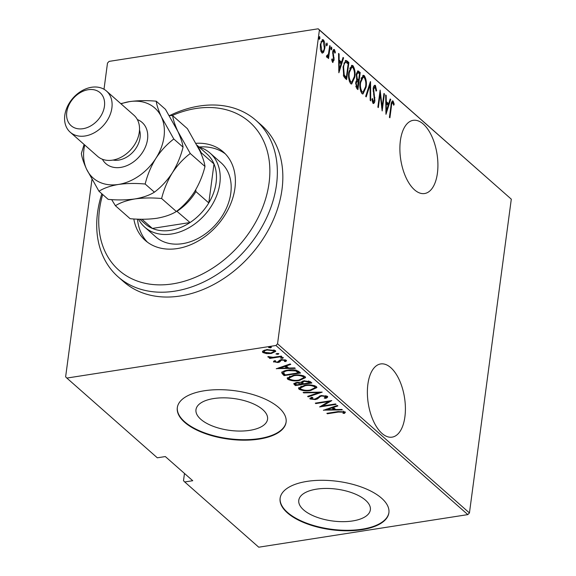 <?xml version="1.0" encoding="UTF-8"?>
<svg xmlns="http://www.w3.org/2000/svg" width="576" height="576" viewBox="0 0 576 576"><rect width="100%" height="100%" fill="white"/><g stroke="black" fill="none" stroke-linecap="round" stroke-linejoin="round"><path stroke-width="0.86" d="M390.78 367.654A37.044 18.36 81.1 0 0 380.693 363.938A37.044 18.36 81.1 0 0 367.387 393.545A37.044 18.36 81.1 0 0 382.003 433.426A37.044 18.36 81.1 0 0 392.098 437.141A37.044 18.36 81.1 0 0 405.396 407.527A37.044 18.36 81.1 0 0 390.78 367.654M423.288 124.049A37.044 18.36 81.1 0 0 413.194 120.334A37.044 18.36 81.1 0 0 399.895 149.94A37.044 18.36 81.1 0 0 414.511 189.821A37.044 18.36 81.1 0 0 424.606 193.529A37.044 18.36 81.1 0 0 437.904 163.922A37.044 18.36 81.1 0 0 423.288 124.049M352.606 520.949A36.108 16.056 -172.4 0 0 370.361 509.825A36.108 16.056 -172.4 0 0 353.347 493.286A36.108 16.056 -172.4 0 0 316.526 489.154A36.108 16.056 -172.4 0 0 298.778 500.278A36.108 16.056 -172.4 0 0 315.785 516.823A36.108 16.056 -172.4 0 0 352.606 520.949M249.804 430.344A36.108 16.056 -172.4 0 0 267.559 419.22A36.108 16.056 -172.4 0 0 250.553 402.682A36.108 16.056 -172.4 0 0 213.725 398.549A36.108 16.056 -172.4 0 0 195.977 409.673A36.108 16.056 -172.4 0 0 212.983 426.218A36.108 16.056 -172.4 0 0 249.804 430.344M259.114 439.099A54.878 24.401 -172.4 0 0 286.092 422.194A54.878 24.401 -172.4 0 0 260.251 397.051A54.878 24.401 -172.4 0 0 204.286 390.773A54.878 24.401 -172.4 0 0 177.307 407.678A54.878 24.401 -172.4 0 0 203.155 432.821A54.878 24.401 -172.4 0 0 259.114 439.099M177.343 407.434A54.878 24.401 -172.4 0 0 203.45 432.425A54.878 24.401 -172.4 0 0 259.178 438.61A54.878 24.401 -172.4 0 0 286.128 421.949M361.915 529.697A54.878 24.401 -172.4 0 0 388.894 512.798A54.878 24.401 -172.4 0 0 363.046 487.656A54.878 24.401 -172.4 0 0 307.087 481.378A54.878 24.401 -172.4 0 0 280.109 498.283A54.878 24.401 -172.4 0 0 305.957 523.426A54.878 24.401 -172.4 0 0 361.915 529.697M280.145 498.038A54.878 24.401 -172.4 0 0 306.252 523.03A54.878 24.401 -172.4 0 0 361.98 529.214A54.878 24.401 -172.4 0 0 388.922 512.554M104.004 89.251L107.496 63.065L109.102 61.387L318.19 28.8L511.301 199.166L319.406 30.038L277.546 343.807L469.44 512.935L467.827 514.613L275.933 345.492L66.852 378.072L65.628 376.834L91.958 179.525M323.64 52.171L322.567 53.1L321.732 52.798L320.378 49.306L320.386 44.359L322.61 39.578L323.453 39.895C324.9 42.293 325.354 45.079 324.814 48.262L323.64 52.171L322.092 53.035M326.686 55.966L328.471 54.022L329.702 45.648L330.192 46.08L328.529 58.543L328.039 58.104L328.284 56.275L326.894 57.348L326.462 56.491L326.923 55.411L327.434 55.973L326.491 56.124M327.298 57.485L326.894 57.348M331.942 60.955L332.784 60.826L333.605 59.674L332.69 52.063C332.878 50.17 333.454 49.334 334.418 49.558L335.405 52.315L334.915 53.172L334.224 51.106L333.194 52.43L334.102 60.041L332.568 62.345L331.69 59.587L332.179 58.824L333 60.905L332.28 60.905M333.936 49.385L334.418 49.558L333.475 49.709L334.202 51.084M334.224 51.106L332.849 51.185M332.993 62.503L332.568 62.345M347.119 60.998L348.89 62.561L346.615 79.61L345.463 78.595L343.735 76.392L343.109 66.751L345.715 60.386L347.119 60.998L346.183 61.15L347.947 62.705L348.89 62.561M360.209 72.533L357.934 89.582L356.854 88.639L355.666 82.865L356.782 79.798L356.242 74.448L357.912 70.891L360.209 72.533L359.266 72.677L359.143 73.555M370.541 81.641L370.721 100.858L370.188 100.39L370.037 84.874L366.214 96.89L365.681 96.415L370.375 81.662M383.947 93.456L384.437 93.888L382.162 110.945L380.146 94.14L378.353 107.582L377.856 107.15L380.131 90.094L382.154 106.87L383.947 93.456M392.81 102.737C391.939 103.097 391.478 104.328 391.428 106.43L389.909 117.77L389.419 117.338L390.96 105.826C391.039 102.78 391.752 101.182 393.084 101.023L394.2 104.198L393.725 105.25L392.81 102.737L391.428 102.874M392.558 100.822L393.084 101.023L392.141 101.167L392.962 102.917M511.301 199.166L469.44 512.935M385.978 114.3L385.668 94.975L386.201 95.443L386.266 101.606L388.656 103.716L390.175 98.95L390.708 99.418L385.978 114.3M375.163 87.178L373.666 89.093L374.882 100.57C374.688 102.658 374.062 103.586 372.996 103.349L371.909 99.173L372.514 98.525L373.291 101.657L374.386 100.21L373.176 88.632C373.428 86.242 374.17 85.176 375.401 85.435L376.618 90.677L376.02 91.116L375.163 87.178L373.428 87.35M373.507 103.536L372.996 103.349M373.291 101.657L372.348 101.801L373.291 101.657M374.803 85.219L375.401 85.435L374.465 85.586L375.3 87.336M366.091 87.163L362.981 93.989L361.966 93.629C360 90.274 359.402 86.407 360.173 82.044L363.24 75.276L364.313 75.665C366.25 79.006 366.84 82.843 366.091 87.163L365.515 87.25M354.773 77.191L351.662 84.017L350.647 83.657C348.682 80.302 348.084 76.435 348.854 72.065L351.922 65.304L352.994 65.693C354.931 69.034 355.522 72.864 354.773 77.191L354.204 77.278M338.861 72.778L338.558 53.453L339.091 53.921L339.149 60.084L341.546 62.194L343.066 57.42L343.598 57.895L338.861 72.778M331.877 48.91L331.193 49.896L330.89 48.038L331.574 47.052L331.877 48.91L330.905 49.212M327.326 44.899L326.642 45.886L326.34 44.028L327.024 43.042L327.326 44.899L326.354 45.202M319.946 38.39L319.262 39.377L318.96 37.526L319.644 36.54L319.946 38.39L318.974 38.7M184.478 473.443L183.506 480.722L184.723 481.968L258.739 547.2L467.827 514.613M66.852 378.072L157.313 457.805L165.319 456.559L192.73 480.715L184.723 481.968M266.45 353.628L262.822 352.505L262.418 351.677L263.182 350.762L266.875 349.582L275.292 350.561L275.717 351.403L271.303 353.484L266.45 353.628L266.522 353.074M281.844 356.558L269.806 358.438L269.309 358.006L271.087 357.725L267.984 357.055L267.912 356.566L273.074 357.314L281.354 356.126L281.844 356.558M268.049 356.566L267.984 357.055L267.912 356.566M273.773 361.181L273.658 362.052L274.255 360.806L275.638 360.95L275.155 361.836L277.366 362.11L279.871 360.137L281.534 359.669L286.258 360.23L285.84 361.555L284.386 361.426L284.789 360.468L282.089 360.094L281.081 360.403L279.576 362.074L277.92 362.534L273.478 361.656M273.838 361.123L275.155 361.836M286.258 360.23L286.524 360.806M285.07 359.712L284.947 360.814L284.897 359.676M281.722 372.744L281.7 372.91C282.499 371.455 284.544 370.541 287.834 370.174C291.938 369.288 295.589 369.727 298.778 371.484L300.542 373.039L284.062 375.61L281.707 372.816M300.802 382.241L303.862 380.815L310.342 381.672L311.861 383.011L295.38 385.582L293.76 383.76L296.633 382.45L300.787 382.334M322.193 392.119L308.174 396.857L307.634 396.382L318.953 392.558L303.667 392.882L303.127 392.414L322.193 392.119M335.599 403.934L336.096 404.374L319.615 406.937L328.788 401.551L315.799 403.582L315.31 403.142L331.79 400.579L322.639 405.958L335.599 403.934M345.103 411.876L344.578 413.381L343.008 413.316L343.375 412.106L338.328 412.063L327.362 413.77L326.873 413.338L337.997 411.602L345.103 411.876L345.362 412.438M323.424 410.299L337.327 405.454L337.86 405.929L333.367 407.448L335.758 409.558L341.834 409.428L342.367 409.903L323.446 410.141M327.427 396.288C327.838 397.217 327.211 397.908 325.534 398.362L324.216 398.066L325.721 396.547L321.826 396.007L320.407 396.432L317.477 398.909L315.288 399.578L310.082 398.981L311.4 397.246L312.876 397.498L311.832 398.772L314.726 399.154L321.358 395.568L327.427 396.288L327.708 396.886M325.922 395.647L325.894 396.9L325.843 395.633M311.695 398.599L310.212 398.002L310.082 398.981L309.845 398.477M311.846 397.325L311.832 398.772M310.702 390.463C306.554 391.284 302.666 390.881 299.052 389.261L298.505 388.145L304.718 385.272C308.88 384.451 312.754 384.869 316.332 386.518L316.865 387.59L310.702 390.463L310.774 389.938M299.39 380.491C295.236 381.312 291.348 380.909 287.734 379.282L287.186 378.173L293.407 375.3C297.562 374.479 301.435 374.897 305.014 376.546L305.546 377.611L299.39 380.491L299.455 379.966M276.314 368.777L290.21 363.931L290.75 364.406L286.25 365.926L288.648 368.035L294.718 367.906L295.258 368.381L276.336 368.618M280.714 357.782L280.663 358.15L281.549 357.502L283.414 357.718L282.528 358.366L280.577 357.962M276.163 353.772L276.113 354.139L276.998 353.491L278.863 353.707L277.978 354.355L276.026 353.952M268.783 347.263L268.733 347.63L269.611 346.982L271.483 347.206L270.598 347.854L268.646 347.45M275.933 345.492L277.546 343.807M319.406 30.038L318.19 28.8M327.434 413.251L327.362 413.77M345.204 411.97L344.578 413.381M344.707 412.409L343.526 412.358M343.505 411.127L343.512 412.474M343.49 411.257L343.375 412.106M333.454 406.764L333.367 407.448M335.218 409.082L333.886 409.111M326.606 409.262L326.023 409.277M332.021 407.246L331.927 407.93L326.542 409.752L333.821 409.601L333.95 408.622L332.287 407.16M326.628 409.068L326.542 409.752M333.821 409.601L331.927 407.93M322.697 405.504L321.552 405.684M328.86 401.033L328.788 401.551L330.005 400.853M315.871 403.056L315.799 403.582M322.769 404.986L322.639 405.958M327.535 396.403L325.663 397.39L325.534 398.362M321.89 395.496L321.826 396.007M320.501 395.741L320.407 396.432M319.781 395.95L317.614 397.93L317.477 398.909M317.614 397.93L316.67 398.318M315.36 399.024L315.288 399.578M319.608 392.062L318.996 392.27M308.261 396.173L308.174 396.857M319.018 392.076L318.953 392.558M303.732 392.4L303.667 392.882M300.989 389.182L299.182 388.282L299.052 389.261M299.182 388.282L298.706 387.67M316.793 387.101L314.431 388.613M305.28 385.193L305.208 385.711L300.305 388.073L300.715 388.973C303.638 390.341 306.806 390.694 310.205 390.031L315.108 387.691L315.238 386.712L314.474 385.582M301.09 386.15L300.305 388.073M314.791 385.826L314.662 386.798C311.782 385.402 308.628 385.042 305.208 385.711M315.108 387.691L314.662 386.798M310.939 382.205L309.737 382.392M303.127 383.422L301.918 383.609M296.15 384.509L295.51 384.61L295.38 385.582M295.51 384.61L294.43 383.659L294.3 384.631M294.43 383.659L294.084 383.292M302.573 381.089L302.378 382.565L303.552 383.796L309.679 382.846L308.952 382.198L304.351 381.247L302.378 382.565M309.679 382.846L309.809 381.866L308.671 380.902M295.661 382.644L295.524 383.638L296.575 384.883L301.86 384.062L297.158 382.882L295.524 383.638M301.86 384.062L301.99 383.09L300.816 382.212M297.223 382.37L297.158 382.882M301.658 382.795L301.529 383.767M304.423 380.736L304.351 381.247M309.082 381.226L308.952 382.198M289.678 379.202L287.863 378.31L287.734 379.282M287.863 378.31L287.388 377.698M305.474 377.129L303.113 378.634M293.962 375.221L293.89 375.732L288.986 378.101L289.404 379.001C292.327 380.362 295.488 380.722 298.886 380.059L303.79 377.712L303.919 376.74L303.163 375.61M289.778 376.178L288.986 378.101M303.48 375.847L303.35 376.826C300.463 375.43 297.31 375.07 293.89 375.732M303.79 377.712L303.35 376.826M299.628 372.226L298.426 372.413M284.832 374.537L284.191 374.63L284.062 375.61M284.191 374.63L283.039 373.615L282.91 374.594M283.039 373.615L281.83 371.93M284.17 371.023L283.55 372.924L285.264 374.911L298.361 372.866L295.639 370.901L288.324 370.606C285.595 370.908 284.004 371.686 283.55 372.924M298.361 372.866L298.49 371.894L295.769 369.929M288.396 370.087L288.324 370.606M295.747 370.087L295.639 370.901M286.344 365.242L286.25 365.926M288.108 367.56L286.769 367.582M279.49 367.74L278.906 367.754M284.904 365.724L284.818 366.408L279.425 368.23L286.704 368.078L286.834 367.099L285.17 365.638M279.518 367.546L279.425 368.23M286.704 368.078L284.818 366.408M286.344 360.317L285.84 361.555M285.97 360.576L284.99 360.497M282.154 359.59L282.089 360.094M281.167 359.734L281.081 360.403M281.21 359.424L280.49 361.166M280.62 360.194L279.706 361.094L279.576 362.074M279.706 361.094L278.05 361.555M277.992 361.951L277.92 362.534M282.65 357.473L282.528 358.366M269.87 357.919L269.806 358.438M271.138 357.322L271.087 357.725M278.1 353.462L277.978 354.355M264.24 352.21L262.951 351.533L262.822 352.505M275.602 350.914L273.888 351.914M271.375 352.944L271.303 353.484M267.451 349.502L267.379 350.014C264.881 350.33 263.851 351.079 264.305 352.274L270.828 353.045L274.133 351.461L274.003 349.877M264.456 350.158L264.305 352.274M273.938 349.855L273.816 350.798L267.379 350.014M274.133 351.461L273.816 350.798M270.72 346.961L270.598 347.854M393.48 104.314L394.2 104.198M385.675 95.53L386.201 95.443M385.733 101.693L386.266 101.606M385.74 102.118L387.713 103.867L388.656 103.716M389.988 99.533L390.708 99.418M388.44 103.752L388.008 105.098M386.136 110.995L385.834 111.946M386.28 103.579L386.352 110.959L388.174 105.242L385.754 103.658M385.819 111.046L386.352 110.959M383.875 93.974L384.437 93.888M381.773 106.927L381.686 107.604M379.584 94.226L380.146 94.14M379.67 93.557L379.742 94.205M381.614 106.949L382.154 106.87M376.006 90.77L376.618 90.677M373.118 89.179L373.666 89.093M373.09 91.03L373.644 90.943M374.328 97.79L374.918 97.697M374.306 100.663L374.882 100.57M373.759 101.736L373.039 103.385M369.619 84.038L369.626 84.938M369.317 84.982L370.037 84.874M364.291 91.13L362.52 93.96M362.779 75.456L364.313 75.665M363.37 75.809L364.673 78.149M360.108 82.562L360.662 82.476C360.058 86.011 360.562 89.143 362.174 91.858L363.053 92.16L365.594 86.738C366.192 83.218 365.695 80.122 364.104 77.429L362.232 77.249L361.015 78.25M360.619 91.181L361.231 92.009L363.053 92.16M361.231 92.009L362.174 91.858M363.175 77.098L360.662 82.476M358.25 80.244L358.07 81.641L357.149 81.18L356.162 83.268L356.998 86.81L357.674 87.401L358.063 81.641M357.293 87.458L357.106 88.855M357.451 71.129L358.682 71.194M357.739 71.338L359.266 72.677M356.357 78.926L357.689 80.338L358.632 80.186L359.482 73.85L358.754 73.202L357.797 72.72L356.731 74.88L357.293 78.782L358.632 80.186M357.797 72.72L356.501 73.073M355.738 86.609L356.731 87.552L357.674 87.401M357.149 81.18L355.932 81.475M356.054 86.954L356.998 86.81M355.608 83.354L356.162 83.268M356.45 78.912L357.293 78.782M356.177 74.966L356.731 74.88M352.973 81.151L351.202 83.981M351.461 65.484L352.994 65.693M352.051 65.837L353.354 68.177M348.79 72.59L349.351 72.504C348.746 76.039 349.25 79.164 350.856 81.886L351.734 82.188L354.276 76.759C354.881 73.246 354.377 70.142 352.786 67.457L350.914 67.277L349.704 68.278M349.301 81.209L349.92 82.037L351.734 82.188M349.92 82.037L350.856 81.886M351.857 67.126L349.351 72.504M347.947 62.705L347.832 63.583M345.974 77.486L345.787 78.883M345.276 60.581L346.183 61.15M343.303 75.182L345.413 77.573L346.356 77.429L348.163 63.871L345.802 62.273L343.85 63.18M345.672 62.294L344.786 62.431M343.318 75.175L344.246 75.031L346.356 77.429M343.037 67.27L343.598 67.183L344.246 75.031M345.802 62.273C344.556 62.928 343.822 64.57 343.598 67.183M338.558 54.007L339.091 53.921M338.623 60.163L339.149 60.084M338.623 60.595L340.603 62.345L341.546 62.194M342.878 58.01L343.598 57.895M341.323 62.23L340.898 63.576M339.019 69.473L338.717 70.423M339.17 62.057L339.242 69.437L341.064 63.72L338.638 62.136M338.71 69.523L339.242 69.437M334.786 52.416L335.405 52.315M332.64 52.517L333.194 52.43M332.618 53.834L333.18 53.748M332.921 55.721L333.655 55.606M333.554 58.046L334.166 57.953M333.511 60.134L334.102 60.041M333.043 60.898L332.51 62.287M330.919 47.887L330.934 49.054M329.63 46.166L330.192 46.08M328.039 55.325L327.902 56.333M326.844 57.29L327.341 56.419L328.284 56.275M326.369 43.877L326.383 45.043M322.135 39.794L323.453 39.895M322.51 40.039L323.46 41.645M324.245 48.355L324.814 48.262M323.33 50.911L322.697 52.315M320.321 44.87L320.875 44.784L321.941 51.264C323.266 51.552 324.058 50.4 324.324 47.822L323.251 41.429L321.638 41.335L320.947 41.825M320.998 51.415L322.582 51.494L320.803 51.206M323.251 41.429C321.926 41.098 321.134 42.214 320.875 44.784M318.982 37.368L319.003 38.542M102.686 194.515A98.777 73.692 -48.6 0 0 172.591 283.889A98.777 73.692 -48.6 0 0 269.064 182.981A98.777 73.692 -48.6 0 0 195.998 108.49A98.777 73.692 -48.6 0 0 171.929 115.639M169.841 115.488A104.263 77.789 131.4 0 1 199.39 106.034A104.263 77.789 131.4 0 1 255.974 120.384A104.263 77.789 131.4 0 1 266.184 218.678A104.263 77.789 131.4 0 1 174.686 291.175A104.263 77.789 131.4 0 1 118.094 276.826A104.263 77.789 131.4 0 1 101.837 193.766M144.785 227.203L155.75 236.866A49.392 36.85 -48.6 0 0 182.556 243.662A49.392 36.85 -48.6 0 0 225.9 209.318A49.392 36.85 -48.6 0 0 221.062 162.763L210.096 153.094A49.392 36.85 131.4 0 1 214.934 199.656A49.392 36.85 131.4 0 1 171.59 234A49.392 36.85 131.4 0 1 144.785 227.203A49.392 36.85 131.4 0 1 138.499 219.168M137.498 219.132A58.99 44.014 -48.6 0 0 147.42 242.172M196.02 143.302A58.99 44.014 131.4 0 1 223.301 151.934A58.99 44.014 131.4 0 1 229.075 207.547A58.99 44.014 131.4 0 1 177.307 248.566A58.99 44.014 131.4 0 1 145.289 240.444A58.99 44.014 131.4 0 1 133.826 218.952M118.094 276.826L123.581 281.657A104.263 77.789 -48.6 0 0 180.166 296.006A104.263 77.789 -48.6 0 0 271.663 223.51A104.263 77.789 -48.6 0 0 261.461 125.215L255.974 120.384M225.281 153.828A58.99 44.014 -48.6 0 0 199.037 147.002M139.867 219.211L145.231 223.934A46.642 34.798 -48.6 0 0 152.359 228.42A46.642 34.798 -48.6 0 0 170.546 230.357A46.642 34.798 -48.6 0 0 190.03 222.545A46.642 34.798 -48.6 0 0 208.793 202.925A46.642 34.798 -48.6 0 0 213.991 163.944A46.642 34.798 -48.6 0 0 206.914 153.95L197.071 145.274M199.195 147.146A49.392 36.85 131.4 0 1 210.096 153.094M141.948 219.24L152.359 228.42L190.03 222.545L176.76 211.162M195.725 189.77L195.905 191.57L208.793 202.925L213.991 163.944L201.103 152.59L200.844 153.101M197.856 146.794A46.642 34.798 131.4 0 1 201.103 152.59M195.905 191.57A46.642 34.798 131.4 0 1 177.149 211.19M70.207 132.206L97.618 156.37A27.439 20.47 -48.6 0 0 112.514 160.15A27.439 20.47 -48.6 0 0 136.591 141.07A27.439 20.47 -48.6 0 0 133.906 115.2L106.488 91.044A27.439 20.47 131.4 0 1 109.174 116.906A27.439 20.47 131.4 0 1 85.097 135.986A27.439 20.47 131.4 0 1 70.207 132.206A27.439 20.47 131.4 0 1 67.522 106.344A27.439 20.47 131.4 0 1 91.598 87.264A27.439 20.47 131.4 0 1 106.488 91.044M83.009 128.7A21.953 16.373 -48.6 0 0 104.443 106.272A21.953 16.373 -48.6 0 0 88.207 89.719A21.953 16.373 -48.6 0 0 66.773 112.147A21.953 16.373 -48.6 0 0 83.009 128.7M204.984 166.478C202.774 175.471 199.202 184.032 194.27 192.161C189.101 199.951 183.125 206.388 176.342 211.493C171.36 214.61 164.858 216.871 156.838 218.275C148.507 219.42 139.601 219.557 130.126 218.7L115.402 205.726C120.384 202.601 126.893 200.347 134.906 198.943C143.244 197.798 152.143 197.654 161.626 198.518C163.829 189.526 167.4 180.965 172.339 172.836C177.502 165.053 183.478 158.609 190.26 153.504L204.984 166.478C204.473 162.511 202.745 157.27 199.793 150.754L187.394 128.671L172.678 115.697L169.207 115.452M161.626 198.518L176.342 211.493M190.26 153.504L177.862 131.422C174.91 124.906 173.182 119.657 172.678 115.697M111.658 199.613L115.402 205.726M84.73 145.008A46.642 34.798 -48.6 0 0 86.558 169.142A46.642 34.798 -48.6 0 0 118.462 184.45C126.756 183.305 135.662 183.161 145.174 184.025C147.377 175.032 150.948 166.471 155.887 158.335C161.057 150.552 167.033 144.108 173.808 139.01L161.417 116.928C158.465 110.405 156.737 105.163 156.226 101.196L165.463 109.339L177.862 131.422C180.814 137.938 182.542 143.186 183.053 147.154C180.842 156.146 177.271 164.707 172.339 172.836C167.17 180.619 161.194 187.063 154.411 192.168C149.436 195.286 142.934 197.546 134.906 198.943C126.612 200.088 117.706 200.232 108.194 199.368L98.957 191.225C103.932 188.107 110.434 185.846 118.462 184.45A46.642 34.798 -48.6 0 0 155.887 158.335A46.642 34.798 -48.6 0 0 161.417 116.928A46.642 34.798 -48.6 0 0 129.514 101.621A46.642 34.798 -48.6 0 0 121.018 103.846M84.11 144.468L81.374 153.418C81.857 157.313 83.585 162.554 86.558 169.142L98.957 191.225M156.226 101.196C146.729 100.332 137.83 100.476 129.514 101.621L120.78 103.637M173.808 139.01L183.053 147.154M145.174 184.025L154.411 192.168M338.393 411.538L338.328 412.063M318.931 396.77L318.794 397.742M297.828 371.311L297.698 372.283M390.866 106.517L391.428 106.43M373.63 94.666L374.299 94.565M357.365 80.042L358.308 79.898M345.01 77.22L345.953 77.069M137.354 119.578A27.439 20.47 131.4 0 1 146.167 145.015A27.439 20.47 131.4 0 1 120.737 167.393A27.439 20.47 131.4 0 1 102.391 159.242M112.99 160.07A21.953 16.373 -48.6 0 0 118.642 160.106A21.953 16.373 -48.6 0 0 139.5 129.989M275.04 361.57L275.17 360.598"/></g></svg>
